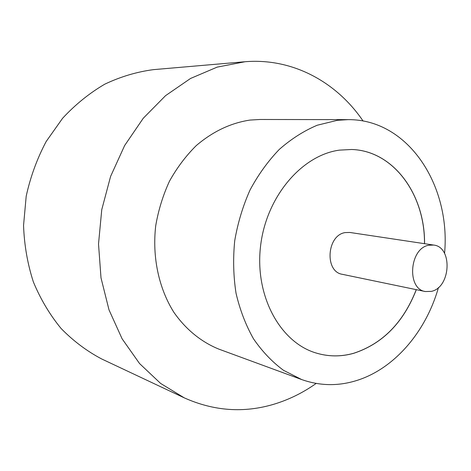 <?xml version="1.0" encoding="UTF-8"?>
<svg xmlns="http://www.w3.org/2000/svg" width="471" height="471" viewBox="0 0 471 471"><rect width="100%" height="100%" fill="white"/><g stroke="black" fill="none" stroke-linecap="round" stroke-linejoin="round"><path stroke-width="0.71" d="M431.348 291.372C450.794 287.575 452.919 246.863 433.644 245.055L428.769 245.238C409.429 248.229 406.479 289.017 425.331 291.537L431.348 291.372M433.644 245.055L349.865 232.462L345.208 232.586C326.768 235.117 324.354 271.82 342.382 274.322L425.331 291.537M444.565 253.427C450.888 185.503 408.257 119.139 348.098 119.64L260.057 119.481L250.054 120.064C230.755 122.972 212.81 131.497 196.224 145.627C185.886 155.895 176.972 167.741 169.489 181.164C162.99 195.282 158.403 210.131 155.73 225.697C152.074 257.042 158.798 288.334 173.858 312.291C185.862 329.512 201.464 342.111 218.991 349.176L301.623 379.538C319.503 385.849 337.513 386.279 355.664 380.821C394.027 369.382 425.937 331.896 438.477 287.469M348.098 119.64L337.407 120.299L317.207 125.239C303.866 130.891 291.243 138.939 279.332 149.378C268.07 161.082 258.32 174.594 250.077 189.919C242.895 206.033 237.773 222.966 234.723 240.71C232.945 258.591 233.38 276.106 236.036 293.256C239.922 309.859 245.732 325.031 253.48 338.773C262.17 351.437 272.185 361.952 283.518 370.318L301.623 379.538M363.088 121.029C336.759 82.207 292.797 57.815 245.103 61.725L217.16 67.123L190.549 78.463L165.568 95.648L143.272 118.245L124.662 145.498L110.603 176.395L101.754 209.695L98.516 243.996L101 277.855L109.007 309.871L122.095 338.784L139.569 363.565L160.605 383.423L184.267 397.854C214.005 411.136 243.972 413.232 274.169 404.147C289.112 399.591 303.112 392.684 316.171 383.429M424.548 243.69C425.136 194.8 393.679 150.726 351.684 149.49L339.497 150.125C301.781 155.106 266.144 196.784 260.545 246.256C254.67 295.717 279.874 341.793 315.334 352.779C328.022 356.753 340.821 356.924 353.733 353.297C382.564 343.801 403.423 322.588 416.329 289.665M315.334 352.779L315.305 352.767C327.981 356.73 340.768 356.9 353.668 353.274C382.493 343.783 403.359 322.576 416.258 289.653M424.483 243.678C425.072 194.806 393.632 150.749 351.649 149.49L351.684 149.49M244.355 61.789L153.452 69.643C136.878 71.816 120.664 76.655 104.809 84.156C89.431 93.146 75.366 104.515 62.619 118.25L46.176 141.5C37.085 158.668 30.427 176.896 26.199 196.183L23.55 225.444C24.257 245.026 27.524 263.848 33.359 281.911C40.553 299.215 49.808 314.752 61.118 328.517C73.394 341.045 86.923 351.201 101.718 358.984L184.267 397.854"/></g></svg>
